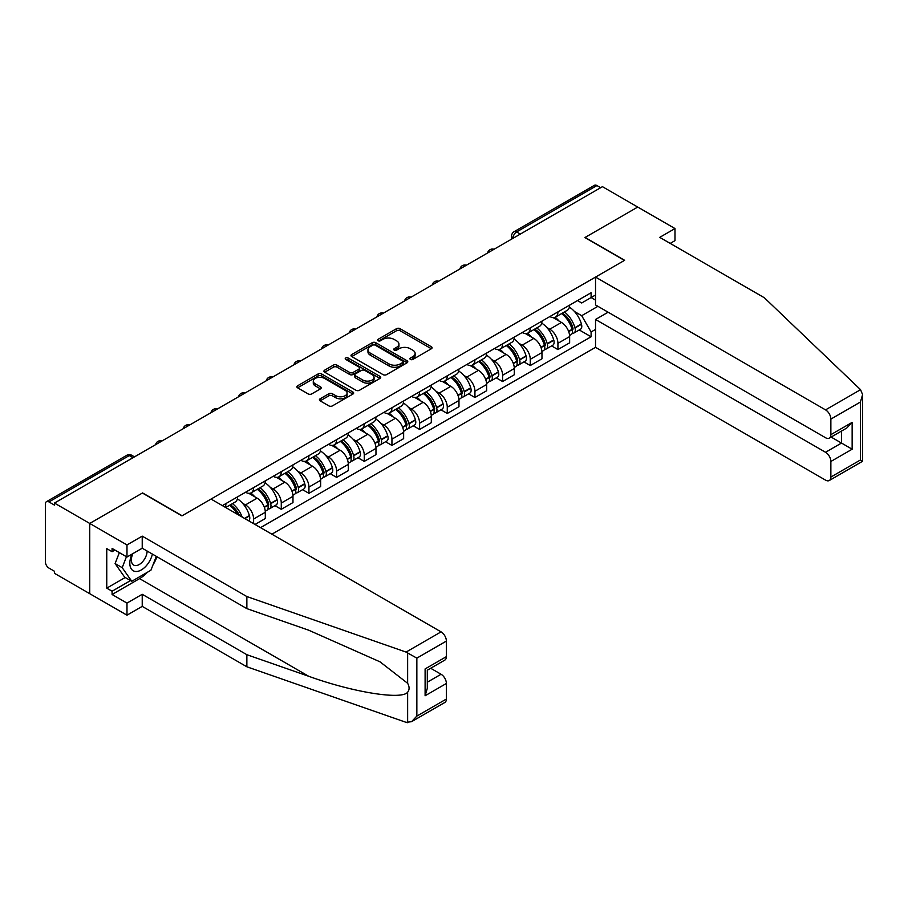 <?xml version="1.0" encoding="UTF-8"?>
<svg xmlns="http://www.w3.org/2000/svg" width="908" height="908" viewBox="0 0 908 908"><rect width="100%" height="100%" fill="white"/><g stroke="black" fill="none" stroke-linecap="round" stroke-linejoin="round"><path stroke-width="1.36" d="M410.427 359.443A1.725 0.999 0 0 0 412.868 359.443L431.357 348.763A2.463 1.419 0 0 0 432.083 347.753A2.463 1.419 0 0 0 431.357 346.754L400.031 328.662A2.463 1.419 0 0 0 396.546 328.662L378.046 339.342A1.725 0.999 0 0 0 377.546 340.046A1.725 0.999 0 0 0 378.046 340.75A1.725 0.999 0 0 0 380.486 340.75L382.881 339.365A7.877 4.551 0 0 1 394.027 339.365L396.637 340.875A7.877 4.551 0 0 1 398.941 344.087A7.877 4.551 0 0 1 396.637 347.299L394.242 348.683A1.725 0.999 0 0 0 393.731 349.387A1.725 0.999 0 0 0 394.242 350.091A1.725 0.999 0 0 0 396.683 350.091L399.066 348.706A7.877 4.551 0 0 1 410.212 348.706L412.822 350.216A7.877 4.551 0 0 1 415.126 353.439A7.877 4.551 0 0 1 412.822 356.651L410.427 358.036A1.725 0.999 0 0 0 409.928 358.739A1.725 0.999 0 0 0 410.427 359.443L410.427 358.036M320.127 398.816A2.463 1.419 0 0 0 319.4 399.815A2.463 1.419 0 0 0 320.127 400.825L328.912 405.899A2.463 1.419 0 0 0 332.396 405.899L352.94 394.038A2.463 1.419 0 0 0 353.666 393.028A2.463 1.419 0 0 0 352.94 392.029L321.602 373.937A2.463 1.419 0 0 0 318.129 373.937L297.586 385.798A2.463 1.419 0 0 0 296.859 386.797A2.463 1.419 0 0 0 297.586 387.807L308.198 393.936A2.463 1.419 0 0 0 311.682 393.936L320.479 388.862A2.463 1.419 0 0 0 321.194 387.852A2.463 1.419 0 0 0 320.479 386.853L315.212 383.812A6.583 3.802 0 0 1 313.283 381.122A6.583 3.802 0 0 1 317.346 377.614A6.583 3.802 0 0 1 324.519 378.432L345.154 390.349A6.583 3.802 0 0 1 347.083 393.028A6.583 3.802 0 0 1 343.008 396.546A6.583 3.802 0 0 1 335.835 395.718L332.396 393.731A2.463 1.419 0 0 0 328.912 393.731L320.127 398.816L320.127 400.825M54.446 503.066L602.447 186.673L637.734 207.058L584.888 237.567L624.432 260.403L182.133 515.755L142.59 492.93L89.733 523.439L54.446 503.066L54.446 505.109L48.953 501.931A5.017 2.894 -120 0 0 46.444 501.693A5.017 2.894 -120 0 0 45.4 503.985L45.4 561.938A5.017 2.894 -120 0 0 48.953 568.079L54.446 571.257L54.446 573.3L89.733 593.684L89.733 523.439L89.733 593.684L126.984 615.181L126.984 603.094L142.227 594.297L142.227 606.374L126.984 615.181M383.051 374.641A2.463 1.419 0 0 0 386.536 374.641L407.079 362.78A2.463 1.419 0 0 0 407.794 361.781A2.463 1.419 0 0 0 407.079 360.771L375.742 342.679A2.463 1.419 0 0 0 372.257 342.679L351.725 354.54A2.463 1.419 0 0 0 350.999 355.55A2.463 1.419 0 0 0 351.725 356.549L383.051 374.641M346.402 359.806A1.725 0.999 0 0 1 348.15 360.056L379.975 378.432L359.466 390.27A2.463 1.419 0 0 1 355.981 390.27L324.655 372.178L324.655 370.169A2.463 1.419 0 0 0 323.929 371.168A2.463 1.419 0 0 0 324.655 372.178M324.655 370.169L333.44 365.095A2.463 1.419 0 0 1 336.925 365.095L349.637 372.428A2.463 1.419 0 0 0 353.11 372.428L358.944 369.068A2.463 1.419 0 0 0 359.67 368.058A2.463 1.419 0 0 0 358.944 367.048L345.721 359.409A1.725 0.999 0 0 1 345.21 358.705A1.725 0.999 0 0 1 346.277 357.786A1.725 0.999 0 0 1 348.15 358.002L380.009 376.4A2.463 1.419 0 0 1 380.724 377.399A2.463 1.419 0 0 1 380.009 378.409L380.009 376.4M271.878 534.188L595.535 347.333L825.542 480.128A7.525 4.347 -120 0 0 829.31 480.502A7.525 4.347 -120 0 0 830.865 477.052L830.865 461.491A7.525 4.347 -120 0 0 825.542 452.275L841.512 443.059L852.147 449.21L830.865 461.491M520.329 234.082L516.607 231.937A5.017 2.894 60 0 0 514.098 231.688L594.445 185.3A5.017 2.894 60 0 1 596.953 185.55L516.607 231.937A5.017 2.894 120 0 0 513.065 238.078L513.065 238.282M600.676 187.706L596.953 185.55M557.932 311.898A11.532 6.662 60 0 1 555.537 317.085L567.25 310.32A11.532 6.662 -120 0 0 569.634 305.145M546.82 327.504L549.771 329.207A11.532 6.662 60 0 1 557.932 343.337L569.634 336.573A11.532 6.662 -120 0 0 561.473 322.442L553.097 317.607M569.634 336.573L569.634 342.827L557.932 349.58L551.587 345.914M555.537 317.085A11.532 6.662 60 0 1 549.862 316.563M557.932 343.337L557.932 349.58M530.261 327.879A11.532 6.662 60 0 1 527.877 333.054L539.579 326.29A11.532 6.662 -120 0 0 541.974 321.114M523.916 361.883L530.261 365.549L541.974 358.796L541.974 352.554A11.532 6.662 -120 0 0 533.813 338.423L525.437 333.588M527.877 333.054A11.532 6.662 60 0 1 522.202 332.532M519.16 343.474L522.111 345.176A11.532 6.662 60 0 1 530.261 359.307L530.261 365.549M502.601 343.848A11.532 6.662 60 0 1 500.206 349.024L511.919 342.271A11.532 6.662 -120 0 0 514.303 337.084M496.256 377.864L502.601 381.53L514.303 374.766L514.303 368.523A11.532 6.662 -120 0 0 506.142 354.392L497.766 349.557M500.206 349.024A11.532 6.662 60 0 1 494.531 348.502M491.489 359.443L494.44 361.146A11.532 6.662 60 0 1 502.601 375.276L502.601 381.53M474.929 359.818A11.532 6.662 60 0 1 472.546 364.993L484.248 358.24A11.532 6.662 -120 0 0 486.643 353.064M468.585 393.834L474.929 397.5L486.643 390.746L486.643 384.493A11.532 6.662 -120 0 0 478.482 370.362L470.106 365.527M472.546 364.993A11.532 6.662 60 0 1 466.86 364.483M463.829 375.424L466.78 377.126A11.532 6.662 60 0 1 474.929 391.257L474.929 397.5M447.269 375.787A11.532 6.662 60 0 1 444.875 380.974L456.588 374.209A11.532 6.662 -120 0 0 458.971 369.034M440.925 409.803L447.269 413.469L458.971 406.716L458.971 400.473A11.532 6.662 -120 0 0 450.811 386.343L442.434 381.496M444.875 380.974A11.532 6.662 60 0 1 439.2 380.452M436.158 391.393L439.109 393.096A11.532 6.662 60 0 1 447.269 407.227L447.269 413.469M419.598 391.768A11.532 6.662 60 0 1 417.215 396.944L428.916 390.19A11.532 6.662 -120 0 0 431.3 385.003M413.254 425.784L419.598 429.45L431.311 422.685L431.311 416.443A11.532 6.662 -120 0 0 423.151 402.312L414.774 397.477M417.215 396.944A11.532 6.662 60 0 1 411.528 396.421M408.486 407.363L411.449 409.065A11.532 6.662 60 0 1 419.598 423.196L419.598 429.45M391.938 407.737A11.532 6.662 60 0 1 389.543 412.913L401.245 406.16A11.532 6.662 -120 0 0 403.64 400.984M385.582 441.753L391.938 445.419L403.64 438.655L403.64 432.412A11.532 6.662 -120 0 0 395.479 418.282L387.103 413.446M389.543 412.913A11.532 6.662 60 0 1 383.868 412.391M380.827 423.344L383.778 425.046A11.532 6.662 60 0 1 391.938 439.177L391.938 445.419M364.267 423.707A11.532 6.662 60 0 1 361.883 428.894L373.585 422.129A11.532 6.662 -120 0 0 375.969 416.954M357.922 457.723L364.267 461.389L375.969 454.636L375.969 448.382A11.532 6.662 -120 0 0 367.819 434.262L359.443 429.416M361.883 428.894A11.532 6.662 60 0 1 356.197 428.372M353.155 439.313L356.106 441.016A11.532 6.662 60 0 1 364.267 455.146L364.267 461.389M336.607 439.688A11.532 6.662 60 0 1 334.212 444.863L345.914 438.11A11.532 6.662 -120 0 0 348.309 432.923M330.251 473.704L336.607 477.358L348.309 470.605L348.309 464.363A11.532 6.662 -120 0 0 340.148 450.232L331.772 445.397M334.212 444.863A11.532 6.662 60 0 1 328.537 444.341M325.495 455.283L328.446 456.985A11.532 6.662 60 0 1 336.607 471.116L336.607 477.358M308.936 455.657A11.532 6.662 60 0 1 306.552 460.833L318.254 454.079A11.532 6.662 -120 0 0 320.637 448.904M302.591 489.673L308.936 493.339L320.637 486.575L320.637 480.332A11.532 6.662 -120 0 0 312.488 466.201L304.101 461.366M306.552 460.833A11.532 6.662 60 0 1 300.866 460.311M297.824 471.252L300.775 472.966A11.532 6.662 60 0 1 308.936 487.085L308.936 493.339M281.276 471.627A11.532 6.662 60 0 1 278.881 476.814L290.583 470.049A11.532 6.662 -120 0 0 292.978 464.873M274.92 505.642L281.276 509.309L292.978 502.555L292.978 496.301A11.532 6.662 -120 0 0 284.817 482.171L276.441 477.336M278.881 476.814A11.532 6.662 60 0 1 273.206 476.291M270.164 487.233L273.115 488.935A11.532 6.662 60 0 1 281.276 503.066L281.276 509.309M253.604 487.607A11.532 6.662 60 0 1 251.221 492.783L262.923 486.018A11.532 6.662 -120 0 0 265.306 480.843M255.023 524.461L265.306 518.525L265.306 512.282A11.532 6.662 -120 0 0 257.157 498.151L248.769 493.316M251.221 492.783A11.532 6.662 60 0 1 245.535 492.261M242.493 503.202L245.444 504.905A11.532 6.662 60 0 1 253.604 519.036L253.604 523.644M225.683 507.527L235.251 501.999A11.532 6.662 -120 0 0 237.646 496.812M225.933 503.577A11.532 6.662 60 0 1 225.082 507.175M595.535 300.128L591.097 297.563L581.699 302.988L577.533 300.582M574.492 311.523L581.699 315.689L597.918 306.325M595.535 329.411L591.097 331.965L581.699 315.689M260.517 527.639L591.097 336.777L591.097 331.965M595.535 295.009L591.097 297.563L591.097 292.751L222.392 505.62M579.247 329.945L591.097 336.777M411.12 359.681L412.822 358.694A7.877 4.551 0 0 0 415.126 355.482L415.126 353.439M398.941 344.087L398.941 346.13A7.877 4.551 0 0 1 396.637 349.353L394.923 350.34M431.357 346.754L431.357 348.763L400.031 330.705A2.463 1.419 0 0 0 396.546 330.705L378.738 340.988M407.079 360.771L407.079 362.78L375.742 344.734A2.463 1.419 0 0 0 372.257 344.734L351.759 356.572L351.725 354.54M402.721 362.485A1.725 0.999 0 0 0 403.231 361.781A1.725 0.999 0 0 0 402.721 361.078L375.22 345.188A1.725 0.999 0 0 0 372.779 345.188L370.26 346.652A7.877 4.551 0 0 0 367.956 349.864A7.877 4.551 0 0 0 370.26 353.087L389.067 363.938A7.877 4.551 0 0 0 400.201 363.938L402.721 362.485L402.721 364.528A1.725 0.999 0 0 0 403.231 363.824L403.231 361.781M367.956 349.864L367.956 351.918A7.877 4.551 0 0 0 370.26 355.13L370.26 353.087M402.721 364.528L400.201 365.981A7.877 4.551 0 0 1 389.067 365.981L370.26 355.13M324.689 372.201L333.44 367.138L333.44 365.095M359.67 368.058L359.67 370.101A2.463 1.419 0 0 1 358.944 371.111L353.11 374.482A2.463 1.419 0 0 1 349.637 374.482L336.925 367.138A2.463 1.419 0 0 0 333.44 367.138M362.814 380.043A6.583 3.802 0 0 0 369.999 380.872A6.583 3.802 0 0 0 374.062 377.353A6.583 3.802 0 0 0 372.132 374.664L364.868 370.464A2.463 1.419 0 0 0 361.384 370.464L355.55 373.835A2.463 1.419 0 0 0 354.835 374.845A2.463 1.419 0 0 0 355.55 375.844L362.814 380.043L362.814 382.086A6.583 3.802 0 0 0 369.999 382.915A6.583 3.802 0 0 0 374.062 379.396L374.062 377.353M354.835 374.845L354.835 376.888A2.463 1.419 0 0 0 355.55 377.898L355.55 375.844M362.814 382.086L355.55 377.898M347.083 393.028L347.083 395.082A6.583 3.802 0 0 1 343.008 398.589A6.583 3.802 0 0 1 335.835 397.772L332.396 395.786A2.463 1.419 0 0 0 328.912 395.786L320.161 400.837M313.283 381.122L313.283 383.176A6.583 3.802 0 0 0 315.212 385.855L315.212 383.812M320.445 388.885L315.212 385.855M352.906 394.061L321.602 375.98A2.463 1.419 0 0 0 318.129 375.98L297.62 387.829L297.586 385.798M562.29 313.192A15.799 9.125 60 0 1 562.37 313.237A15.799 9.125 60 0 1 572.766 327.413L572.857 327.743A3.076 1.771 60 0 1 572.369 330.149A3.076 1.771 60 0 1 572.301 330.183M561.598 313.589A19.057 11.009 60 0 1 572.074 329.309L572.165 329.638A6.333 3.655 60 0 1 571.166 334.609L569.588 335.517M572.244 333.213A6.333 3.655 -120 0 0 574.004 332.975A6.333 3.655 -120 0 0 575.002 328.004L574.912 327.674A19.057 11.009 -120 0 0 564.436 311.943M569.395 307.165A19.057 11.009 60 0 1 581.381 323.94L581.472 324.269A6.333 3.655 60 0 1 580.473 329.241L574.004 332.975M555.094 317.301A19.057 11.009 60 0 1 559.078 321.057M568.34 321.08L570.769 322.488M860.557 389.68L862.6 394.639L860.398 402.051L830.865 419.099A7.525 4.347 -120 0 0 825.542 409.883L860.557 389.68L764.366 297.767L659.73 237.363L674.985 228.555L637.734 207.058L585.07 237.465L624.613 260.301L595.535 277.088L825.542 409.883M674.985 228.555L674.985 240.643L670.195 243.401M595.535 347.333L595.535 319.48L825.542 452.275M595.535 277.088L595.535 304.94L825.542 437.735A7.525 4.347 -120 0 0 829.31 438.11A7.525 4.347 -120 0 0 830.865 434.671L830.865 419.099M608.122 312.204L595.535 319.48M831.115 437.066L841.512 443.059L841.512 431.073M830.865 434.671L852.147 422.379L846.824 427.997L829.31 438.11M830.865 477.052L860.398 460.004L861.51 460.651M142.227 594.297L246.863 654.702L246.863 666.79L406.058 722.325L411.528 721.701L416.851 716.083L446.384 699.035A7.525 4.347 60 0 1 444.818 702.486L411.528 721.701M246.863 654.702L308.709 676.278C352.644 692.248 401.869 700.17 407.635 692.214C409.565 689.785 409.565 686.811 407.635 683.293L380.009 661.83L308.709 630.209L246.863 608.632L142.227 548.216L126.984 557.024L112.081 548.421L112.081 551.701L106.758 548.625L106.758 588.146L112.081 591.221L130.525 580.575M246.863 666.79L142.227 606.374M446.384 641.082L416.851 658.13L406.058 652.08L246.863 596.545L142.227 536.14L126.984 544.936L89.733 523.439L142.408 493.033L181.952 515.857L211.042 499.071L441.061 631.866A7.525 4.347 60 0 1 446.384 641.082L446.384 656.643A7.525 4.347 60 0 1 444.818 660.093L427.305 670.206L427.305 688.343L425.103 695.766L425.103 668.935C427.974 670.592 427.974 670.592 425.103 668.935L446.384 656.643M126.984 544.936L126.984 557.024M147.391 572.267A28.216 16.287 -60 0 1 139.571 578.623L112.081 594.502L126.984 603.094M112.081 594.502L112.081 591.221M142.227 536.14L142.227 548.216M246.863 596.545L246.863 608.632M427.305 682.203L441.061 674.258A7.525 4.347 60 0 1 446.384 683.474L446.384 699.035M441.061 674.258L430.676 668.265M156.993 556.74A28.216 16.287 -60 0 1 152.998 564.889M114.919 550.055L112.081 551.701M106.758 588.146L125.213 577.499M132.057 554.096A16.299 9.409 120 0 0 129.821 563.266A16.299 9.409 120 0 0 139.662 570.757A16.299 9.409 120 0 0 152.385 554.073M132.931 553.585A11.157 6.447 120 0 0 131.354 559.952A11.157 6.447 120 0 0 133.669 565.071A11.157 6.447 120 0 0 142.181 562.166A11.157 6.447 120 0 0 147.13 551.054M156.312 556.343L150.921 570.235L131.773 581.29L124.68 577.193L115.1 563.573L119.357 552.62M131.773 581.29L122.194 567.67L126.45 556.717M115.1 563.573L122.194 567.67M534.619 329.161A15.799 9.125 60 0 1 534.699 329.207A15.799 9.125 60 0 1 545.095 343.383L545.186 343.712A3.076 1.771 60 0 1 544.709 346.118A3.076 1.771 60 0 1 544.63 346.164M533.927 329.559A19.057 11.009 60 0 1 544.403 345.29L544.494 345.619A6.333 3.655 60 0 1 543.495 350.59L541.917 351.498M544.584 349.183A6.333 3.655 -120 0 0 546.332 348.944A6.333 3.655 -120 0 0 547.331 343.973L547.24 343.644A19.057 11.009 -120 0 0 536.764 327.924M541.736 323.146A19.057 11.009 60 0 1 553.71 339.91L553.812 340.239A6.333 3.655 60 0 1 552.802 345.21L546.332 348.944M527.423 333.27A19.057 11.009 60 0 1 531.407 337.027M540.68 337.061L543.109 338.457M506.959 345.131A15.799 9.125 60 0 1 507.039 345.176A15.799 9.125 60 0 1 517.435 359.352L517.526 359.681A3.076 1.771 60 0 1 517.038 362.099A3.076 1.771 60 0 1 516.97 362.133M506.267 345.528A19.057 11.009 60 0 1 516.743 361.259L516.834 361.588A6.333 3.655 60 0 1 515.835 366.56L514.257 367.468M516.913 365.164A6.333 3.655 -120 0 0 518.672 364.925A6.333 3.655 -120 0 0 519.671 359.943L519.58 359.625A19.057 11.009 -120 0 0 509.104 343.894M514.064 339.115A19.057 11.009 60 0 1 526.05 355.879L526.141 356.208A6.333 3.655 60 0 1 525.142 361.18L518.672 364.925M499.763 349.251A19.057 11.009 60 0 1 503.747 353.008M513.009 353.03L515.438 354.438M479.288 361.1A15.799 9.125 60 0 1 479.367 361.146A15.799 9.125 60 0 1 489.764 375.333L489.855 375.662A3.076 1.771 60 0 1 489.367 378.069A3.076 1.771 60 0 1 489.299 378.103M478.595 361.509A19.057 11.009 60 0 1 489.071 377.229L489.162 377.558A6.333 3.655 60 0 1 488.164 382.529L486.586 383.437M489.242 381.133A6.333 3.655 -120 0 0 491.001 380.895A6.333 3.655 -120 0 0 492 375.923L491.909 375.594A19.057 11.009 -120 0 0 481.433 359.863M486.404 355.085A19.057 11.009 60 0 1 498.379 371.86L498.481 372.178A6.333 3.655 60 0 1 497.471 377.161L491.001 380.895M472.092 365.22A19.057 11.009 60 0 1 476.076 368.977M485.349 369L487.778 370.407M451.616 377.081A15.799 9.125 60 0 1 451.696 377.126A15.799 9.125 60 0 1 462.093 391.303L462.195 391.632A3.076 1.771 60 0 1 461.707 394.038A3.076 1.771 60 0 1 461.639 394.083M450.935 377.478A19.057 11.009 60 0 1 461.4 393.209L461.502 393.527A6.333 3.655 60 0 1 460.504 398.51L458.926 399.418M461.582 397.102A6.333 3.655 -120 0 0 463.341 396.864A6.333 3.655 -120 0 0 464.34 391.893L464.238 391.564A19.057 11.009 -120 0 0 453.773 375.844M458.733 371.066A19.057 11.009 60 0 1 470.719 387.829L470.809 388.159A6.333 3.655 60 0 1 469.811 393.13L463.341 396.864M444.432 381.19A19.057 11.009 60 0 1 448.404 384.947M457.677 384.981L460.106 386.377M423.957 393.05A15.799 9.125 60 0 1 424.036 393.096A15.799 9.125 60 0 1 434.433 407.272L434.523 407.601A3.076 1.771 60 0 1 434.035 410.019A3.076 1.771 60 0 1 433.967 410.053M423.264 393.448A19.057 11.009 60 0 1 433.74 409.179L433.831 409.508A6.333 3.655 60 0 1 432.832 414.479L431.255 415.387M433.911 413.072A6.333 3.655 -120 0 0 435.67 412.834A6.333 3.655 -120 0 0 436.669 407.862L436.578 407.544A19.057 11.009 -120 0 0 426.102 391.813M431.062 387.035A19.057 11.009 60 0 1 443.047 403.799L443.138 404.128A6.333 3.655 60 0 1 442.139 409.099L435.67 412.834M416.761 397.171A19.057 11.009 60 0 1 420.745 400.927M430.006 400.95L432.446 402.358M396.285 409.02A15.799 9.125 60 0 1 396.365 409.065A15.799 9.125 60 0 1 406.761 423.253L406.863 423.571A3.076 1.771 60 0 1 406.375 425.988A3.076 1.771 60 0 1 406.307 426.022M395.593 409.417A19.057 11.009 60 0 1 406.069 425.148L406.171 425.477A6.333 3.655 60 0 1 405.161 430.449L403.595 431.357M406.251 429.053A6.333 3.655 -120 0 0 407.998 428.814A6.333 3.655 -120 0 0 409.009 423.843L408.906 423.514A19.057 11.009 -120 0 0 398.43 407.783M403.402 403.004A19.057 11.009 60 0 1 415.387 419.78L415.478 420.098A6.333 3.655 60 0 1 414.479 425.069L407.998 428.814M389.101 413.14A19.057 11.009 60 0 1 393.073 416.897M402.346 416.92L404.775 418.327M368.625 425.001A15.799 9.125 60 0 1 368.705 425.046A15.799 9.125 60 0 1 379.101 439.222L379.192 439.551A3.076 1.771 60 0 1 378.704 441.958A3.076 1.771 60 0 1 378.636 442.003M367.933 425.398A19.057 11.009 60 0 1 378.409 441.118L378.5 441.447A6.333 3.655 60 0 1 377.501 446.418L375.923 447.326M378.579 445.022A6.333 3.655 -120 0 0 380.339 444.784A6.333 3.655 -120 0 0 381.337 439.812L381.246 439.483A19.057 11.009 -120 0 0 370.77 423.752M375.73 418.974A19.057 11.009 60 0 1 387.716 435.749L387.807 436.078A6.333 3.655 60 0 1 386.808 441.05L380.339 444.784M361.429 429.109A19.057 11.009 60 0 1 365.413 432.866M374.675 432.9L377.104 434.296M340.954 440.97A15.799 9.125 60 0 1 341.033 441.016A15.799 9.125 60 0 1 351.43 455.192L351.532 455.521A3.076 1.771 60 0 1 351.044 457.938A3.076 1.771 60 0 1 350.976 457.973M340.262 441.367A19.057 11.009 60 0 1 350.738 457.099L350.84 457.428A6.333 3.655 60 0 1 349.83 462.399L348.263 463.307M350.919 460.992A6.333 3.655 -120 0 0 352.667 460.753A6.333 3.655 -120 0 0 353.677 455.782L353.575 455.453A19.057 11.009 -120 0 0 343.099 439.733M348.07 434.955A19.057 11.009 60 0 1 360.056 451.719L360.147 452.048A6.333 3.655 60 0 1 359.148 457.019L352.667 460.753M333.769 445.079A19.057 11.009 60 0 1 337.742 448.847M347.015 448.87L349.444 450.266M313.294 456.94A15.799 9.125 60 0 1 313.374 456.985A15.799 9.125 60 0 1 323.77 471.161L323.861 471.49A3.076 1.771 60 0 1 323.373 473.908A3.076 1.771 60 0 1 323.305 473.942M312.602 457.337A19.057 11.009 60 0 1 323.078 473.068L323.169 473.397A6.333 3.655 60 0 1 322.17 478.368L320.592 479.276M323.248 476.972A6.333 3.655 -120 0 0 325.007 476.734A6.333 3.655 -120 0 0 326.006 471.763L325.915 471.434A19.057 11.009 -120 0 0 315.439 455.702M320.399 450.924A19.057 11.009 60 0 1 332.385 467.688L332.476 468.017A6.333 3.655 60 0 1 331.477 472.989L325.007 476.734M306.098 461.06A19.057 11.009 60 0 1 310.082 464.817M319.344 464.839L321.772 466.247M285.623 472.92A15.799 9.125 60 0 1 285.702 472.966A15.799 9.125 60 0 1 296.099 487.142L296.19 487.471A3.076 1.771 60 0 1 295.713 489.877A3.076 1.771 60 0 1 295.645 489.911M284.93 473.318A19.057 11.009 60 0 1 295.406 489.037L295.497 489.367A6.333 3.655 60 0 1 294.498 494.338L292.932 495.246M295.588 492.942A6.333 3.655 -120 0 0 297.336 492.704A6.333 3.655 -120 0 0 298.335 487.732L298.244 487.403A19.057 11.009 -120 0 0 287.768 471.672M292.739 466.894A19.057 11.009 60 0 1 304.725 483.669L304.816 483.998A6.333 3.655 60 0 1 303.817 488.969L297.336 492.704M278.427 477.029A19.057 11.009 60 0 1 282.411 480.786M291.684 480.809L294.113 482.216M257.963 488.89A15.799 9.125 60 0 1 258.042 488.935A15.799 9.125 60 0 1 268.439 503.111L268.53 503.441A3.076 1.771 60 0 1 268.042 505.847A3.076 1.771 60 0 1 267.974 505.892M257.27 489.287A19.057 11.009 60 0 1 267.747 505.018L267.837 505.347A6.333 3.655 60 0 1 266.839 510.319L265.261 511.227M267.917 508.911A6.333 3.655 -120 0 0 269.676 508.673A6.333 3.655 -120 0 0 270.675 503.702L270.584 503.373A19.057 11.009 -120 0 0 260.108 487.653M265.068 482.874A19.057 11.009 60 0 1 277.053 499.638L277.144 499.968A6.333 3.655 60 0 1 276.146 504.939L269.676 508.673M250.767 492.999A19.057 11.009 60 0 1 254.751 496.755M264.012 496.789L266.441 498.186M230.292 504.859A15.799 9.125 60 0 1 230.371 504.905A15.799 9.125 60 0 1 239.417 515.449M237.408 498.844A19.057 11.009 60 0 1 249.382 515.608L249.484 515.937A6.333 3.655 60 0 1 248.667 520.795M242.141 517.027A19.057 11.009 -120 0 0 232.437 503.622M229.599 505.257A19.057 11.009 60 0 1 237.192 514.166M236.352 512.759L238.781 514.166M513.236 238.18L513.065 238.078A5.017 2.894 0 0 1 511.59 236.035L511.59 239.133M253.604 519.036L265.306 512.282M281.276 503.066L292.978 496.301M308.936 487.085L320.637 480.332M336.607 471.116L348.309 464.363M364.267 455.146L375.969 448.382M391.938 439.177L403.64 432.412M419.598 423.196L431.311 416.443M447.269 407.227L458.971 400.473M474.929 391.257L486.643 384.493M502.601 375.276L514.303 368.523M530.261 359.307L541.974 352.554M245.444 504.905L257.157 498.151M273.115 488.935L284.817 482.171M300.775 472.966L312.488 466.201M328.446 456.985L340.148 450.232M356.106 441.016L367.819 434.262M383.778 425.046L395.479 418.282M411.449 409.065L423.151 402.312M439.109 393.096L450.811 386.343M466.78 377.126L478.482 370.362M494.44 361.146L506.142 354.392M522.111 345.176L533.813 338.423M549.771 329.207L561.473 322.442M493.6 249.518A5.017 2.894 120 0 0 491.387 250.801M465.929 265.488A5.017 2.894 120 0 0 463.716 266.77M438.269 281.469A5.017 2.894 120 0 0 436.056 282.74M410.598 297.438A5.017 2.894 120 0 0 408.384 298.721M382.938 313.408A5.017 2.894 120 0 0 380.724 314.69M355.266 329.388A5.017 2.894 120 0 0 353.053 330.66M327.606 345.358A5.017 2.894 120 0 0 325.382 346.64M299.935 361.327A5.017 2.894 120 0 0 297.722 362.61M272.275 377.308A5.017 2.894 120 0 0 270.051 378.579M244.604 393.277A5.017 2.894 120 0 0 242.391 394.549M216.933 409.247A5.017 2.894 120 0 0 214.719 410.529M189.273 425.216A5.017 2.894 120 0 0 187.059 426.499M161.601 441.197A5.017 2.894 120 0 0 159.388 442.468M133.011 457.7L129.288 455.555L48.953 501.931M134.475 456.86L131.796 455.305A5.017 2.894 120 0 0 129.288 455.555A5.017 2.894 60 0 0 126.779 455.305L46.444 501.693M412.822 358.694L412.822 356.651M394.242 350.091L394.242 348.683M396.637 349.353L396.637 347.299M378.046 340.75L378.046 339.342M396.546 330.705L396.546 328.662M400.031 330.705L400.031 328.662M372.257 344.734L372.257 342.679M375.742 344.734L375.742 342.679M389.067 365.981L389.067 363.938M400.201 365.981L400.201 363.938M336.925 367.138L336.925 365.095M349.637 374.482L349.637 372.428M353.11 374.482L353.11 372.428M358.944 371.111L358.944 369.068M348.15 360.056L348.15 358.002M328.912 395.786L328.912 393.731M332.396 395.786L332.396 393.731M335.835 397.772L335.835 395.718M320.479 388.862L320.479 386.853M318.129 375.98L318.129 373.937M321.602 375.98L321.602 373.937M352.94 394.038L352.94 392.029M568.692 331.647L572.165 329.638M575.002 328.004L581.472 324.269M574.912 327.674L581.381 323.94M572.063 329.286L573.005 328.741M568.578 331.329L572.074 329.309M860.398 460.004L860.398 402.051M852.147 422.379L852.147 449.21M407.635 722.7L407.635 692.214M407.635 683.293L407.635 652.818M416.851 658.13L416.851 716.083M446.384 683.474L425.103 695.766M406.058 652.08L441.061 631.866M139.571 578.623L308.709 676.278M541.032 347.616L544.494 345.619M547.331 343.973L553.812 340.239M547.24 343.644L553.71 339.91M540.918 347.299L545.345 344.722M513.361 363.586L516.834 361.588M519.671 359.943L526.141 356.208M519.58 359.625L526.05 355.879M516.731 361.236L517.673 360.692M513.247 363.279L516.743 361.259M485.701 379.555L489.162 377.558M492 375.923L498.481 372.178M491.909 375.594L498.379 371.86M485.576 379.249L490.002 376.661M458.029 395.536L461.502 393.527M464.34 391.893L470.809 388.159M464.238 391.564L470.719 387.829M461.4 393.175L462.342 392.631M457.916 395.218L461.4 393.209M430.369 411.506L433.831 409.508M436.669 407.862L443.138 404.128M436.578 407.544L443.047 403.799M430.244 411.188L434.671 408.611M402.698 427.475L406.171 425.477M409.009 423.843L415.478 420.098M408.906 423.514L415.387 419.78M406.069 425.126L407.011 424.581M402.584 427.169L406.069 425.148M375.038 443.456L378.5 441.447M381.337 439.812L387.807 436.078M381.246 439.483L387.716 435.749M374.913 443.138L379.34 440.55M347.367 459.425L350.84 457.428M353.677 455.782L360.147 452.048M353.575 455.453L360.056 451.719M350.738 457.076L351.68 456.531M347.253 459.108L350.738 457.099M319.695 475.395L323.169 473.397M326.006 471.763L332.476 468.017M325.915 471.434L332.385 467.688M319.582 475.088L324.008 472.501M292.036 491.376L295.497 489.367M298.335 487.732L304.816 483.998M298.244 487.403L304.725 483.669M291.922 491.058L296.349 488.47M264.364 507.345L267.837 505.347M270.675 503.702L277.144 499.968M270.584 503.373L277.053 499.638M264.251 507.027L268.677 504.451M244.876 518.604L249.484 515.937M244.536 518.411L249.382 515.608M494.02 249.269A5.017 5.017 0 0 0 487.585 252.992M466.36 265.25A5.017 5.017 0 0 0 459.925 268.961M438.689 281.219A5.017 5.017 0 0 0 432.253 284.93M411.029 297.188A5.017 5.017 0 0 0 404.593 300.911M383.358 313.169A5.017 5.017 0 0 0 376.922 316.881M355.698 329.139A5.017 5.017 0 0 0 349.262 332.85M328.026 345.108A5.017 5.017 0 0 0 321.591 348.831M300.366 361.089A5.017 5.017 0 0 0 293.931 364.8M272.695 377.058A5.017 5.017 0 0 0 266.26 380.77M245.024 393.028A5.017 5.017 0 0 0 238.588 396.751M217.364 408.997A5.017 5.017 0 0 0 210.928 412.72M189.693 424.978A5.017 5.017 0 0 0 183.257 428.69M162.033 440.947A5.017 5.017 0 0 0 155.597 444.659M131.796 455.305A5.017 5.017 0 0 0 126.779 455.305M514.098 231.688A5.017 5.017 0 0 0 511.59 236.035M862.6 394.639L862.6 461.275L829.31 480.502"/></g></svg>
